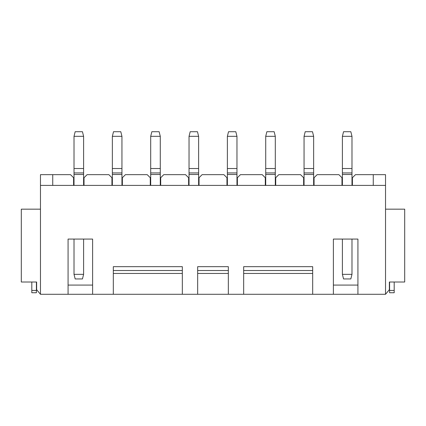 <?xml version="1.0" encoding="UTF-8"?>
<svg xmlns="http://www.w3.org/2000/svg" width="426" height="426" viewBox="0 0 426 426"><rect width="100%" height="100%" fill="white"/><g stroke="black" fill="none" stroke-linecap="round" stroke-linejoin="round"><path stroke-width="0.64" d="M73.597 185.395L73.597 177.727L70.53 174.66L40.47 174.66L40.47 294.281L36.636 289.68L36.636 282.012L21.3 282.012L21.3 209.166L40.47 209.166M385.53 209.166L404.7 209.166L404.7 282.012L389.364 282.012L389.364 289.68L385.53 294.281L40.47 294.281M333.388 294.281L333.388 239.071L357.925 239.071L357.925 294.281M68.075 294.281L68.075 239.071L92.612 239.071L92.612 294.281M385.53 294.281L385.53 185.395L40.47 185.395M182.328 294.281L182.328 270.521L113.316 270.521L113.316 294.281M113.316 270.521L113.316 266.676L182.328 266.676L182.328 270.521M228.336 294.281L228.336 270.521L197.664 270.521L197.664 294.281M197.664 270.521L197.664 266.676L228.336 266.676L228.336 270.521M312.684 294.281L312.684 270.521L243.672 270.521L243.672 294.281M243.672 270.521L243.672 266.676L312.684 266.676L312.684 270.521M122.363 185.395L122.363 177.727L125.43 174.66L147.21 174.66L150.277 177.727L150.277 185.395M84.023 185.395L84.023 177.727L87.09 174.66L108.87 174.66L111.937 177.727L111.937 185.395M52.739 185.395L52.739 174.66M31.806 290.447L31.806 292.747L36.407 292.747L36.407 290.447L31.806 290.447L31.806 282.012M36.407 290.447L36.407 282.012M389.593 290.447L389.593 292.747L394.194 292.747L394.194 290.447L389.593 290.447L389.593 282.012M385.53 185.395L385.53 174.66L373.261 174.66L373.261 185.395M373.261 174.66L355.47 174.66L352.403 177.727L352.403 185.395M394.194 290.447L394.194 282.012M341.977 185.395L341.977 177.727L338.91 174.66L317.13 174.66L314.063 177.727L314.063 185.395M303.637 185.395L303.637 177.727L300.57 174.66L278.79 174.66L275.723 177.727L275.723 185.395M265.297 185.395L265.297 177.727L262.23 174.66L240.45 174.66L237.383 177.727L237.383 185.395M226.957 185.395L226.957 177.727L223.89 174.66L202.11 174.66L199.043 177.727L199.043 185.395M188.617 185.395L188.617 177.727L185.55 174.66L163.77 174.66L160.703 177.727L160.703 185.395M150.697 185.395L150.697 136.32L160.282 136.32L160.282 185.395M189.037 185.395L189.037 136.32L198.623 136.32L198.623 185.395M189.037 136.32L190.188 131.719L197.472 131.719L198.623 136.32M227.377 185.395L227.377 136.32L228.528 131.719L235.812 131.719L236.962 136.32L236.962 185.395M227.377 136.32L236.962 136.32M68.075 285.079L92.612 285.079M333.388 285.079L357.925 285.079M83.602 239.071L83.602 274.344L74.017 274.344L75.168 278.945L82.452 278.945L83.602 274.344M74.017 185.395L74.017 136.32L83.602 136.32L83.602 185.395M74.017 239.071L74.017 274.344M74.017 136.32L75.168 131.719L82.452 131.719L83.602 136.32M112.357 185.395L112.357 136.32L121.942 136.32L121.942 185.395M112.357 136.32L113.508 131.719L120.792 131.719L121.942 136.32M351.982 239.071L351.982 274.344L342.397 274.344L343.548 278.945L350.832 278.945L351.982 274.344M342.397 185.395L342.397 136.32L351.982 136.32L351.982 185.395M342.397 239.071L342.397 274.344M342.397 136.32L343.548 131.719L350.832 131.719L351.982 136.32M265.717 185.395L265.717 136.32L266.868 131.719L274.152 131.719L275.303 136.32L275.303 185.395M265.717 136.32L275.303 136.32M304.058 185.395L304.058 136.32L313.642 136.32L313.642 185.395M304.058 136.32L305.208 131.719L312.492 131.719L313.642 136.32M150.697 136.32L151.848 131.719L159.132 131.719L160.282 136.32M113.316 273.449L182.328 273.449M197.664 273.449L228.336 273.449M243.672 273.449L312.684 273.449M189.037 174.484L198.623 174.484M189.037 172.929L198.623 172.929M189.037 168.526L198.623 168.526M227.377 168.526L236.962 168.526M227.377 172.929L236.962 172.929M227.377 174.484L236.962 174.484M74.017 174.484L83.602 174.484M74.017 172.929L83.602 172.929M74.017 168.526L83.602 168.526M112.357 174.484L121.942 174.484M112.357 172.929L121.942 172.929M112.357 168.526L121.942 168.526M342.397 174.484L351.982 174.484M342.397 172.929L351.982 172.929M342.397 168.526L351.982 168.526M265.717 168.526L275.303 168.526M265.717 172.929L275.303 172.929M265.717 174.484L275.303 174.484M304.058 174.484L313.642 174.484M304.058 172.929L313.642 172.929M304.058 168.526L313.642 168.526M150.697 174.484L160.282 174.484M150.697 172.929L160.282 172.929M150.697 168.526L160.282 168.526"/></g></svg>
